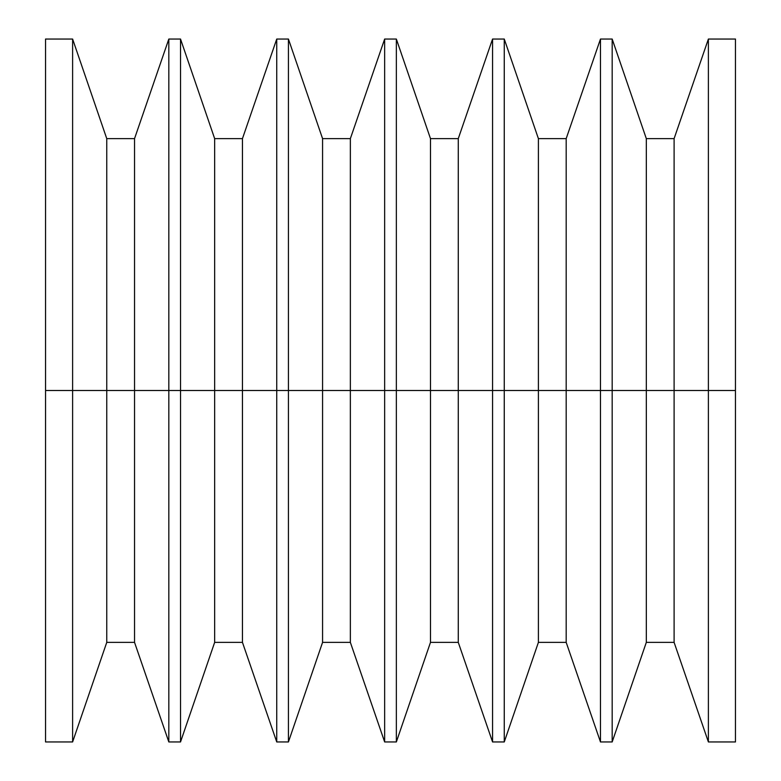 <?xml version="1.0" encoding="UTF-8"?>
<svg xmlns="http://www.w3.org/2000/svg" width="781" height="781" viewBox="0 0 781 781"><rect width="100%" height="100%" fill="white"/><g stroke="black" fill="none" stroke-linecap="round" stroke-linejoin="round"><path stroke-width="1.17" d="M45.542 741.95L45.542 39.05L45.542 390.5L72.613 390.5L72.613 39.05L72.613 390.5L106.753 390.5L106.753 138.627L106.753 390.5L134.537 390.5L134.537 138.627L134.537 390.5L168.823 390.5L168.823 39.05L168.823 390.5L180.528 390.5L180.528 39.05L180.528 390.5L214.658 390.5L214.658 138.627L214.658 390.5L242.452 390.5L242.452 138.627L242.452 390.5L276.738 390.5L276.738 39.05L276.738 390.5L288.433 390.5L288.433 39.05L288.433 390.5L322.573 390.5L322.573 138.627L322.573 390.5L350.357 390.5L350.357 138.627L350.357 390.5L384.652 390.5L384.652 39.05L384.652 390.5L396.348 390.5L396.348 39.05L396.348 390.5L430.487 390.5L430.487 138.627L430.487 390.5L458.271 390.5L458.271 138.627L458.271 390.5L492.557 390.5L492.557 39.05L492.557 390.5L504.262 390.5L504.262 39.05L504.262 390.5L538.402 390.5L538.402 138.627L538.402 390.5L566.186 390.5L566.186 138.627L566.186 390.5L600.472 390.5L600.472 39.05L600.472 390.5L612.177 390.5L612.177 39.05L612.177 390.5L646.317 390.5L646.317 138.627L646.317 390.5L674.101 390.5L674.101 138.627L674.101 390.5L708.387 390.5L708.387 39.05L708.387 390.5L735.458 390.5L735.458 39.05L735.458 390.5L708.387 390.5L708.387 741.95L708.387 390.5L674.101 390.5L674.101 642.372L674.101 390.5L646.317 390.5L646.317 642.372L646.317 390.5L612.177 390.5L612.177 741.95L612.177 390.5L600.472 390.5L600.472 741.95L600.472 390.5L566.186 390.5L566.186 642.372L566.186 390.5L538.402 390.5L538.402 642.372L538.402 390.5L504.262 390.5L504.262 741.95L504.262 390.5L492.557 390.5L492.557 741.95L492.557 390.5L458.271 390.5L458.271 642.372L458.271 390.5L430.487 390.5L430.487 642.372L430.487 390.5L396.348 390.5L396.348 741.95L396.348 390.5L384.652 390.5L384.652 741.95L384.652 390.5L350.357 390.5L350.357 642.372L350.357 390.5L322.573 390.5L322.573 642.372L322.573 390.5L288.433 390.5L288.433 741.95L288.433 390.5L276.738 390.5L276.738 741.95L276.738 390.5L242.452 390.5L242.452 642.372L242.452 390.5L214.658 390.5L214.658 642.372L214.658 390.5L180.528 390.5L180.528 741.95L180.528 390.5L168.823 390.5L168.823 741.95L168.823 390.5L134.537 390.5L134.537 642.372L134.537 390.5L106.753 390.5L106.753 642.372L106.753 390.5L72.613 390.5L72.613 741.95L72.613 390.5L45.542 390.5L45.542 741.95L72.613 741.95L106.753 642.372L134.537 642.372L168.823 741.95L180.528 741.95L214.658 642.372L242.452 642.372L276.738 741.95L288.433 741.95L322.573 642.372L350.357 642.372L384.652 741.95L396.348 741.95L430.487 642.372L458.271 642.372L492.557 741.95L504.262 741.95L538.402 642.372L566.186 642.372L600.472 741.95L612.177 741.95L646.317 642.372L674.101 642.372L708.387 741.95L735.458 741.95L735.458 390.5L735.458 741.95M45.542 39.05L72.613 39.05L106.753 138.627L134.537 138.627L168.823 39.05L180.528 39.05L214.658 138.627L242.452 138.627L276.738 39.05L288.433 39.05L322.573 138.627L350.357 138.627L384.652 39.05L396.348 39.05L430.487 138.627L458.271 138.627L492.557 39.05L504.262 39.05L538.402 138.627L566.186 138.627L600.472 39.05L612.177 39.05L646.317 138.627L674.101 138.627L708.387 39.05L735.458 39.05"/></g></svg>
